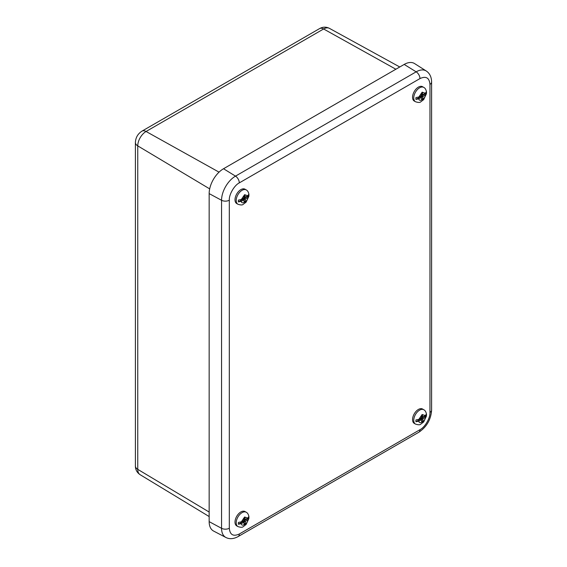 <?xml version="1.0" encoding="UTF-8"?>
<svg xmlns="http://www.w3.org/2000/svg" width="567" height="567" viewBox="0 0 567 567"><rect width="100%" height="100%" fill="white"/><g stroke="black" fill="none" stroke-linecap="round" stroke-linejoin="round"><path stroke-width="0.85" d="M429.963 84.355A5.578 3.225 0 0 0 431.6 82.073C431.522 77.02 429.736 73.334 426.256 70.995L414.583 63.575A20.306 11.723 120 0 0 404.186 64.432L223.526 168.739A20.306 11.723 120 0 0 209.159 193.609L209.159 521.64A20.306 11.723 120 0 0 213.624 531.073L225.886 537.473C229.529 539.33 233.618 539.026 238.147 536.559A5.578 3.225 60 0 0 239.302 534.008L419.963 429.701C424.931 427.334 430.396 417.872 429.963 412.386L429.963 84.355C429.332 77.757 426.001 75.829 419.963 78.579L239.302 182.886C234.334 185.253 228.877 194.715 229.309 200.201L229.309 528.231C229.94 534.83 233.271 536.758 239.302 534.008M246.198 189.902A8.278 4.784 -60 0 0 242.059 190.314A8.278 4.784 -60 0 0 236.652 197.607A8.278 4.784 -60 0 0 237.92 204.24L236.722 203.553A8.278 4.784 -60 0 1 235.454 196.919A8.278 4.784 -60 0 1 240.862 189.619A8.278 4.784 -60 0 1 245.001 189.208L246.198 189.902C247.481 190.491 248.381 191.894 248.885 194.091L247.822 195.75L245.44 197.125L244.108 196.359M237.92 204.24C240.692 205.141 242.449 205.176 243.186 204.347L246.121 202.135L248.892 196.239L247.822 197.571L245.44 198.946L244.235 198.259L248.878 195.87A7.499 4.33 120 0 0 248.878 194.049M245.44 198.946L245.057 201.717L244.108 202.263L244.001 199.91L241.351 201.306L238.395 201.923L242.534 199.534L242.534 198.804M245.057 196.905L245.057 194.793L244.108 195.339L243.732 198.11L241.351 199.485L238.395 200.101A7.499 4.33 120 0 0 238.395 201.923M244.746 196.905L244.746 198.259M244.108 201.172L245.057 201.717M243.477 199.605L243.477 198.691L245.057 199.605M244.235 198.259L243.477 198.691L243.477 198.259M246.198 512.235A8.278 4.784 -60 0 0 242.059 512.646A8.278 4.784 -60 0 0 236.652 519.946A8.278 4.784 -60 0 0 237.92 526.58L236.722 525.885A8.278 4.784 -60 0 1 235.454 519.252A8.278 4.784 -60 0 1 240.862 511.951A8.278 4.784 -60 0 1 245.001 511.547L246.198 512.235C247.481 512.83 248.381 514.226 248.885 516.431L247.822 518.089L245.44 519.464L244.108 518.699M237.92 526.58C240.692 527.473 242.449 527.508 243.186 526.686L246.121 524.468L248.892 518.571L247.822 519.911L245.44 521.286L244.235 520.591L248.878 518.203A7.499 4.33 120 0 0 248.878 516.381M245.44 521.286L245.057 524.057L244.108 524.603L244.001 522.242L241.351 523.646L238.395 524.255L242.534 521.867L242.534 521.137M245.057 519.244L245.057 517.132L244.108 517.678L243.732 520.449L241.351 521.824L238.395 522.434A7.499 4.33 120 0 0 238.395 524.255M244.746 519.244L244.746 520.591M244.108 523.511L245.057 524.057M243.477 521.945L243.477 521.03L245.057 521.938M244.235 520.591L243.477 521.03L243.477 520.591M423.747 409.728A8.278 4.784 -60 0 0 419.608 410.139A8.278 4.784 -60 0 0 414.201 417.432A8.278 4.784 -60 0 0 415.469 424.073L414.271 423.379A8.278 4.784 -60 0 1 413.003 416.745A8.278 4.784 -60 0 1 418.411 409.445A8.278 4.784 -60 0 1 422.55 409.034L423.747 409.728C425.037 410.324 425.93 411.72 426.441 413.917L425.37 415.576L422.989 416.958L421.664 416.192M415.469 424.073C418.248 424.966 419.998 425.002 420.742 424.173L423.669 421.961L426.441 416.065L425.37 417.404L422.989 418.779L421.791 418.085L426.434 415.696A7.499 4.33 120 0 0 426.434 413.875M422.989 418.779L422.606 421.543L421.664 422.096L421.55 419.736L418.9 421.139L415.944 421.749L420.083 419.36L420.083 418.63M422.606 416.738L422.606 414.619L421.664 415.172L421.281 417.936L418.9 419.311L415.944 419.927A7.499 4.33 120 0 0 415.944 421.749M422.295 416.738L422.295 418.085M421.664 420.998L422.606 421.543M421.033 419.431L421.033 418.524L422.606 419.431M421.791 418.085L421.033 418.524L421.033 418.085M423.747 87.396A8.278 4.784 -60 0 0 419.608 87.8A8.278 4.784 -60 0 0 414.201 95.1A8.278 4.784 -60 0 0 415.469 101.734L414.271 101.046A8.278 4.784 -60 0 1 413.003 94.405A8.278 4.784 -60 0 1 418.411 87.112A8.278 4.784 -60 0 1 422.55 86.701L423.747 87.396C425.037 87.984 425.93 89.38 426.441 91.585L425.37 93.243L422.989 94.618L421.664 93.853M415.469 101.734C418.248 102.634 419.998 102.67 420.742 101.84L423.669 99.622L426.441 93.732L425.37 95.065L422.989 96.44L421.791 95.752L426.434 93.364A7.499 4.33 120 0 0 426.434 91.535M422.989 96.44L422.606 99.211L421.664 99.757L421.55 97.396L418.9 98.8L415.944 99.416L420.083 97.028L420.083 96.298M422.606 94.398L422.606 92.286L421.664 92.832L421.281 95.603L418.9 96.978L415.944 97.588A7.499 4.33 120 0 0 415.944 99.416M422.295 94.398L422.295 95.752M421.664 98.665L422.606 99.211M421.033 97.099L421.033 96.184L422.606 97.099M421.791 95.752L421.033 96.184L421.033 95.752M135.4 465.996A8.37 4.834 0 0 0 137.753 469.356L137.753 145.882A8.37 4.834 180 0 1 135.4 142.523L135.4 465.996C135.442 469.717 137.016 472.616 140.113 474.692L209.159 516.551M135.4 142.523C135.633 137.59 137.831 133.791 141.984 131.126A8.37 4.834 60 0 1 146.066 131.48A11.758 6.79 120 0 0 137.753 145.882L209.684 188.882M219.046 172.148L146.066 131.48L323.615 28.974A8.37 4.834 -120 0 0 319.533 28.619L141.984 131.126M319.533 28.619C322.779 26.791 326.068 26.706 329.42 28.35A11.758 6.79 120 0 0 323.615 28.974L395.865 69.231M209.159 512.051L137.753 469.356A11.758 6.79 120 0 0 140.113 474.692M426.256 70.995A19.717 11.383 120 0 0 416.157 71.832A5.578 3.225 60 0 1 419.963 78.579M429.963 412.386A5.578 3.225 0 0 0 431.6 410.104C430.948 419.58 426.689 426.958 418.807 432.26L238.147 536.559M419.963 429.701A5.578 3.225 60 0 1 418.807 432.26M229.309 528.231A5.578 3.225 180 0 1 221.555 528.309A19.717 11.383 120 0 0 225.886 537.473M229.309 200.201A5.578 3.225 180 0 1 221.555 200.279L221.555 528.309L209.159 521.64M239.302 182.886A5.578 3.225 -120 0 0 235.496 176.131A19.717 11.383 120 0 0 221.555 200.279L209.159 193.609M404.186 64.432L416.157 71.832L235.496 176.131L223.526 168.739M241.351 199.485L244.583 194.687L247.822 195.75M247.822 197.571C247.892 201.157 241.28 204.978 241.351 201.306M242.534 199.244L243.732 199.931M241.351 521.824L244.583 517.019L247.822 518.089M247.822 519.911C247.892 523.49 241.28 527.31 241.351 523.646M242.534 521.576L243.732 522.271M418.9 419.311L422.139 414.512L425.37 415.576M425.37 417.404C425.441 420.983 418.829 424.803 418.9 421.139M420.083 419.07L421.281 419.764M418.9 96.978L422.139 92.18L425.37 93.243M425.37 95.065C425.441 98.644 418.829 102.464 418.9 98.8M420.083 96.73L421.281 97.425M329.42 28.35L399.763 66.984M431.6 82.073L431.6 410.104M244.108 196.543L245.171 197.153M242.534 199.06L244.001 199.91M244.108 518.876L245.171 519.485M242.534 521.392L244.001 522.242M421.664 416.369L422.72 416.979M420.083 418.885L421.55 419.736M421.664 94.037L422.72 94.646M420.083 96.553L421.55 97.396"/></g></svg>
